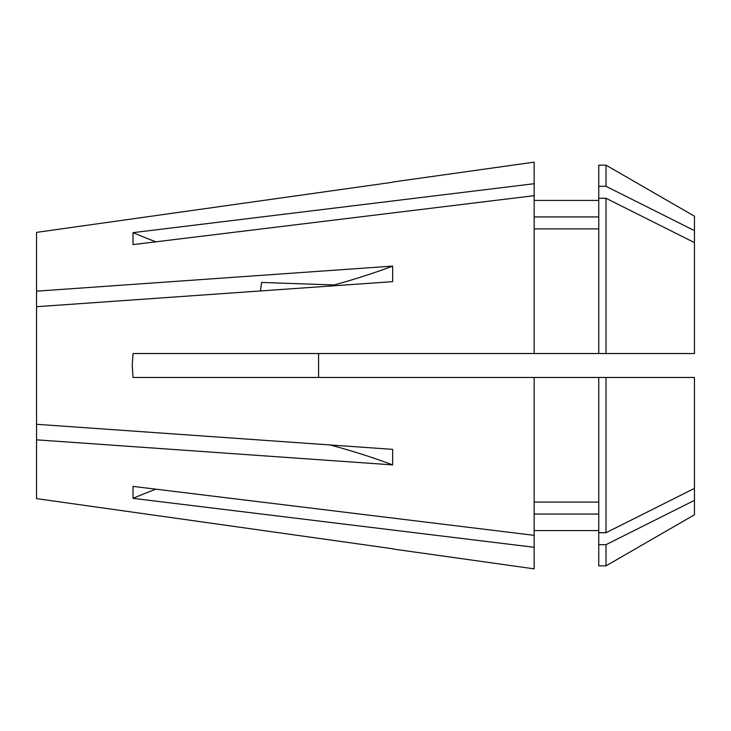 <?xml version="1.0" encoding="UTF-8"?>
<svg xmlns="http://www.w3.org/2000/svg" width="731" height="731" viewBox="0 0 731 731"><rect width="100%" height="100%" fill="white"/><g stroke="black" fill="none" stroke-linecap="round" stroke-linejoin="round"><path stroke-width="1.1" d="M393.013 549.018L534.16 568.855L534.16 547.291L133.015 498.35L133.015 486.389L534.16 535.33L534.16 377.461L694.45 377.461L694.45 488.399L605.999 532.725L605.999 377.461M534.16 195.67L534.16 183.709L133.015 232.65L133.015 244.611L534.16 195.67L534.16 353.539L133.015 353.539L132.247 365.5L133.015 377.461L534.16 377.461M36.55 498.624L392.657 548.753L36.55 498.624L36.55 439.834L392.657 464.898L392.657 449.355L36.55 424.291L36.55 306.709L392.657 281.645L392.657 266.102A478.476 239.238 0 0 1 334.049 284.971L261.616 282.44L260.428 290.947M392.657 266.102L36.55 291.166L36.55 306.709M605.999 353.539L694.45 353.539L694.45 216.202L605.999 165.142L598.753 165.142L598.753 353.539L605.999 353.539L605.999 198.275L598.753 198.275M694.45 230.64L605.999 186.314L605.999 165.142M694.45 242.601L605.999 198.275M605.999 544.686L605.999 565.858L694.45 514.798L694.45 500.36L605.999 544.686L598.753 544.686L598.753 377.461M694.45 500.36L694.45 488.399M36.55 232.376L392.657 182.247L36.55 232.376L36.55 291.166M534.16 183.709L534.16 162.145L393.013 181.982M598.753 228.904L534.16 228.904M534.16 353.539L598.753 353.539M598.753 216.933L534.16 216.933M605.999 186.314L598.753 186.314M534.16 535.33L534.16 547.291M598.753 514.067L534.16 514.067M605.999 565.858L598.753 565.858L598.753 544.686M598.753 502.096L534.16 502.096M605.999 532.725L598.753 532.725M36.55 439.834L36.55 424.291M392.657 464.898A478.476 239.238 0 0 0 330.056 444.951M318.579 353.539L318.579 377.461M155.867 489.176A598.095 517.959 0 0 0 133.015 498.35M155.867 241.824A598.095 517.959 0 0 1 133.015 232.65M598.753 200.431L534.16 200.431M598.753 530.569L534.16 530.569"/></g></svg>
